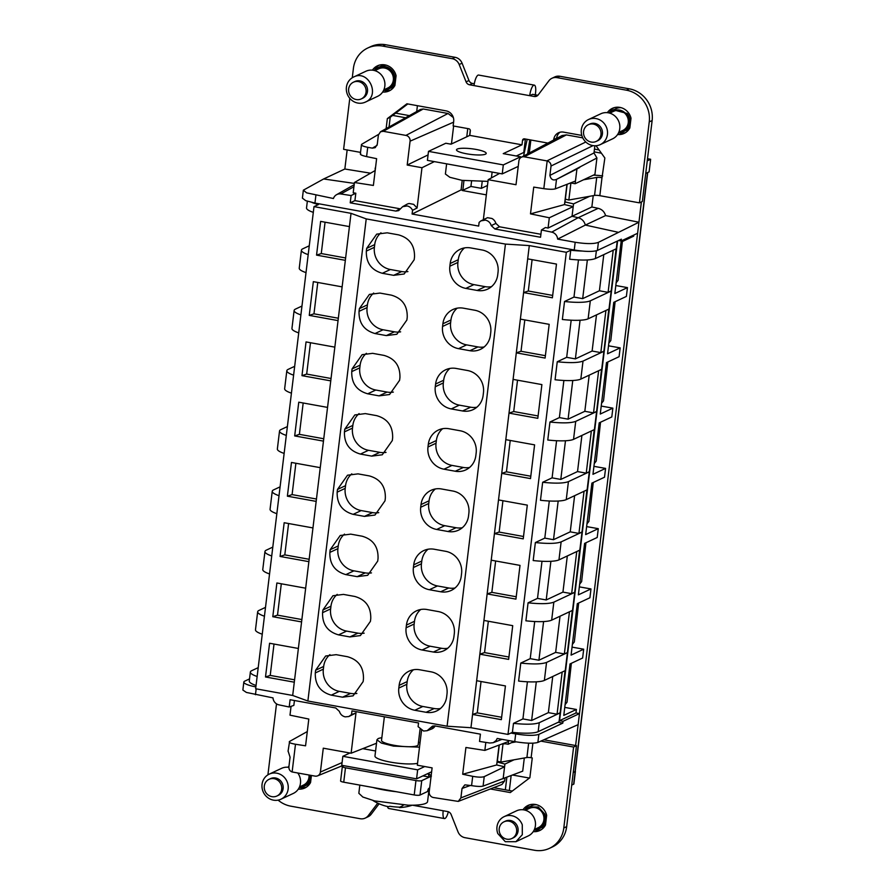 <?xml version="1.0" encoding="UTF-8"?>
<svg xmlns="http://www.w3.org/2000/svg" width="895" height="895" viewBox="0 0 895 895"><rect width="100%" height="100%" fill="white"/><g stroke="black" fill="none" stroke-linecap="round" stroke-linejoin="round"><path stroke-width="1.34" d="M535.311 94.803L535.546 92.935A9.319 2.674 100.3 0 0 534.293 85.126A9.319 2.674 100.3 0 0 529.717 95.675L534.158 96.481A4.62 4.33 64.9 0 0 538.208 94.904L548.903 80.763A9.23 8.659 64.9 0 1 551.969 78.268A9.23 8.659 64.9 0 1 556.981 77.63L626.41 90.182A27.689 25.989 64.9 0 1 649.244 121.899L652.131 120.545A27.689 25.989 64.9 0 0 629.297 88.829L559.867 76.265A9.23 8.659 64.9 0 0 554.855 76.903L551.969 78.268M352.272 77.753L353.413 68.367A27.689 25.989 64.9 0 1 367.744 48.017A27.689 25.989 64.9 0 1 382.78 46.104L452.21 58.667A9.23 8.659 64.9 0 1 459.191 64.529L466.082 81.859A4.62 4.33 64.9 0 0 469.573 84.79L529.717 95.675L532.603 94.322L537.045 95.116A4.62 4.33 64.9 0 0 537.973 95.183M349.777 98.338L343.613 149.32L360.528 152.385M469.785 135.38L451.024 144.184L445.799 143.245L428.492 151.367L503.314 164.904L520.633 156.782L503.236 153.627L521.986 144.822L469.785 135.38L470.322 130.883A1.846 1.734 64.9 0 0 468.801 128.768L453.138 125.938L453.687 121.44A9.23 8.659 64.9 0 0 446.068 110.868L406.923 103.786L387.334 118.621L386.125 128.623M521.986 144.822L522.535 140.325A1.846 1.734 64.9 0 1 524.492 138.848L547.919 143.088M553.692 140.012L553.748 139.542A9.23 8.659 64.9 0 1 558.525 132.762A9.23 8.659 64.9 0 1 563.537 132.124L581.806 135.425M596.036 145.74L604.863 157.99L601.999 177.691A4.62 0.884 -173.1 0 0 596.73 177.434L594.548 195.423A4.62 0.884 -173.1 0 1 599.829 195.681L639.444 202.852L649.244 121.899M607.347 112.669A13.85 13 64.9 0 1 612.359 108.351A13.85 13 64.9 0 1 631.009 118.241L629.845 127.929A13.85 13 64.9 0 1 624.128 133.422A13.85 13 64.9 0 1 617.606 134.518M372.421 70.157A13.85 13 64.9 0 1 377.433 65.838A13.85 13 64.9 0 1 396.082 75.728L394.919 85.417A13.85 13 64.9 0 1 389.202 90.91A13.85 13 64.9 0 1 382.668 92.006M639.444 202.852L642.33 201.498L652.131 120.545M565.349 199.16L568.84 200.021L594.548 195.423M583.518 179.794L596.73 177.434M593.296 175.207A12.922 2.472 -173.1 0 1 602.693 175.957M556.6 138.468L556.634 138.188A9.23 8.659 64.9 0 1 560.035 132.225M516.281 155.987L523.788 152.463L525.41 139.016M481.488 154.913A14.969 2.864 6.9 0 0 486.209 153.414A14.969 2.864 6.9 0 0 477.438 149.689A14.969 2.864 6.9 0 0 461.216 148.324A14.969 2.864 6.9 0 0 456.506 149.823A14.969 2.864 6.9 0 0 465.277 153.537A14.969 2.864 6.9 0 0 481.488 154.913M387.334 118.621L390.22 117.267L407.807 103.943M390.22 117.267L389.045 126.989M367.744 48.017L370.631 46.663A27.689 25.989 64.9 0 1 385.667 44.75L455.096 57.314A9.23 8.659 64.9 0 1 462.077 63.176L468.969 80.505A4.62 4.33 64.9 0 0 472.459 83.436L474.305 83.772M534.293 85.126L478.601 75.057A9.319 2.674 100.3 0 0 474.026 85.596M625.527 132.65A13.85 13 64.9 0 1 618.568 132.818M608.689 112.871L609.54 112.479A13.85 13 64.9 0 1 613.847 107.769M609.461 113.061L609.54 112.479M390.6 90.138A13.85 13 64.9 0 1 383.642 90.305M373.763 70.369L374.613 69.967A13.85 13 64.9 0 1 378.921 65.257M374.613 69.967L378.507 67.371L374.569 70.56M568.84 200.021L570.898 182.994M601.406 153.19L594.123 151.87L594 152.956L596.92 157.979L594.929 174.435L575.138 183.721L575.463 181.025L555.359 188.845C553.054 189.471 549.206 189.416 543.813 188.666L533.733 187.1L530.489 213.871L564.499 204.586L565.047 201.655M593.228 195.658L591.852 206.991L598.184 208.334C601.943 209.296 604.416 211.712 605.579 215.583L585.341 225.07C584.234 221.199 581.851 218.738 578.181 217.709L598.184 208.334M544.171 739.841L575.608 745.524L579.479 713.595L575.977 712.968L559.543 720.676L563.022 721.314L579.479 713.595L638.94 222.228L605.579 215.583M617.74 232.174L585.341 225.07L557.641 239.099L575.183 242.265C586.337 243.999 594.079 244.033 598.397 242.355L638.94 222.228L641.391 201.934M570.551 182.938L575.138 183.721M530.858 140L529.281 153.011M499.567 173.417L488.178 179.694L516.012 184.728L518.899 160.865A5.046 4.744 64.9 0 1 521.304 157.263L562.06 135.548L566.367 134.899L524.246 156.815L546.879 160.899A4.62 4.296 -115.9 0 1 547.169 160.966C549.72 161.749 551.007 163.438 551.04 166.011L549.899 175.42C550.828 179.19 552.797 180.589 555.795 179.638L556.5 179.38L555.359 188.845M582.757 137.864L566.367 134.899M520.51 157.8L520.633 156.782M428.492 151.367L427.407 160.362L502.229 173.898L518.227 166.392M502.229 173.898L503.314 164.904M417.417 105.688L416.701 111.539M405.58 117.748L392.67 115.421M347.148 149.957L344.844 169.01L323.643 178.966L303.36 190.176L306.616 192.85L333.432 198.522A7.384 6.936 64.9 0 1 340.771 193.958L351.108 195.546L355.818 193.208L353.201 192.805L354.442 182.502L373.383 185.444L376.616 158.672L366.592 156.603C361.58 155.462 359.622 154.477 360.741 153.627M370.552 173.194L344.844 169.01M405.916 135.402L448.037 113.486L423.212 108.989L420.415 109.459L380.52 131.755L383.295 131.308L405.916 135.402A5.046 4.744 64.9 0 1 410.078 141.175L407.191 165.038L428.056 154.913M448.037 113.486L453.351 117.558M453.631 126.027L451.505 143.524L452.165 143.648M467.761 128.578L466.765 136.801M629.89 127.571A12.004 11.266 64.9 0 1 626.231 130.39L618.658 132.617A12.004 11.266 -115.1 0 0 623.636 131.61A12.004 11.266 -115.1 0 0 627.182 113.464L613.433 109.884L616.028 108.664A12.004 11.266 64.9 0 1 621.085 107.668M381.001 66.208A12.004 11.266 64.9 0 1 381.102 66.152A12.004 11.266 64.9 0 1 381.203 66.107A12.004 11.266 64.9 0 1 386.159 65.156M394.952 85.059A12.004 11.266 64.9 0 1 391.305 87.878A12.004 11.266 64.9 0 1 391.204 87.934M409.384 115.623L395.668 113.139M575.284 771.132A4.62 0.884 -173.1 0 1 575.407 771.367A4.62 0.884 -173.1 0 1 575.172 771.602L573.236 772.519L575.049 771.568A4.62 0.884 6.9 0 0 575.25 771.345L647.723 172.522M647.253 160.865L650.631 159.276L649.11 171.874L645.731 173.462M650.631 159.276L647.51 158.717M599.079 149.946L594.459 149.118M566.949 184.336L564.499 204.586L573.214 206.588L572.039 216.288L548.064 228.068L545.458 227.52L541.43 229.981L551.7 232.129L578.181 217.709L572.039 216.288L591.852 206.991M589.749 196.273L573.55 203.881L564.89 201.901M548.064 228.068L549.306 217.765L573.214 206.588L573.55 203.881M556.489 179.38L596.92 157.979M579.714 167.454L576.928 168.976L575.463 181.025M594.862 145.773L594.123 151.87M521.304 157.263A5.046 4.744 64.9 0 1 524.246 156.815M487.965 181.383L461.943 180.342L449.838 177.288L445.397 174.033L446.627 163.841M450.398 144.073L451.505 143.524M434.366 161.615L421.981 167.723L407.191 165.038M361.412 144.666L361.882 144.162C360.663 145.225 362.609 146.265 367.722 147.306L372.365 148.145L375.206 147.653L377.265 144.431L378.395 135.011L380.52 131.755M361.882 144.162L378.507 134.429M375.162 170.732L375.206 167.991M354.331 183.408L323.643 178.966M529.795 139.81L527.625 153.895M512.287 791.057L493.66 787.689M575.608 745.524L576.481 745.68L566.68 826.633A27.689 25.989 64.9 0 1 552.349 846.983L549.463 848.337A27.689 25.989 64.9 0 1 534.427 850.25L464.997 837.686A9.23 8.659 64.9 0 1 458.005 831.824L451.125 814.495A4.62 4.33 64.9 0 0 447.623 811.564L412.561 805.22M379.1 803.777L371.19 814.237A9.23 8.659 64.9 0 1 368.125 816.732L365.238 818.097A9.23 8.659 64.9 0 1 360.226 818.735L290.797 806.171A27.689 25.989 64.9 0 1 278.121 800.141M294.433 700.505L293.84 705.394L289.208 707.005L278.938 704.857A7.384 6.936 64.9 0 1 272.997 697.887L246.393 692.439L242.869 690.045L243.832 682.068A18.459 3.535 6.9 0 1 244.76 681.14L249.537 678.891M505.339 789.804L506.85 777.363M512.757 775.059L529.415 778.068M465.008 784.87L471.575 785.62C476.99 786.515 480.828 786.671 483.087 786.09L522.714 771.154L524.302 757.998M505.015 778.091L504.668 780.943L460.891 797.904L458.251 801.405L433.381 797.523A5.046 4.744 64.9 0 1 429.22 791.739L432.106 767.876L417.316 765.203L421.545 730.342M501.916 784.49L504.668 780.943M578.136 724.637L537.884 742.425C533.554 743.678 525.835 743.421 514.748 741.631L497.206 738.453L496.154 740.489L493.246 742.682L489.867 743.029L479.53 741.44L480.414 734.157L434.769 725.901L432.542 726.102L427.116 730.712L423.559 731.025L418.099 726.65L418.547 722.959L351.959 710.91L351.522 714.602L355.986 712.957L348.804 716.537L345.246 716.861C342.315 716.19 340.368 714.367 339.395 711.391L335.737 707.979L290.092 699.722L289.208 707.005M563.022 721.314L562.81 723.115L538.857 734.347C534.326 735.813 526.596 735.668 515.688 733.911L510.9 733.05M575.977 712.968L576.402 709.466L564.756 707.397M633.805 235.049L633.671 236.157L621.052 242.165L614.843 293.526L627.451 287.608L615.805 285.539M576.402 709.466L563.794 715.385L570.014 663.933L582.623 658.015L583.16 653.607L583.685 649.199L571.077 655.118L577.309 603.666L589.917 597.748L590.454 593.34L590.98 588.932L578.371 594.851L584.603 543.399L597.211 537.481L597.748 533.073L598.274 528.665L585.666 534.583L591.897 483.132L604.505 477.214L605.568 468.398L592.96 474.316L599.191 422.865L611.8 416.947L612.862 408.142L600.254 414.049L606.486 362.609L619.094 356.691L620.157 347.875L607.548 353.793L613.769 302.342L626.377 296.424L627.451 287.608M620.157 347.875L608.51 345.806M612.862 408.142L601.216 406.073M605.568 468.398L593.922 466.34M598.274 528.665L586.639 526.607M590.98 588.932L579.345 586.874M583.685 649.199L572.05 647.13M598.397 242.355L597.424 250.432L621.365 239.189L621.152 240.99L618.546 240.52M637.598 233.271L621.152 240.99M509.333 790.52L511.134 775.685M551.7 232.129A7.384 6.936 64.9 0 1 557.641 239.099M576.928 168.976L556.5 179.38M462.2 180.387L461.104 189.908L412.092 214.028L478.68 226.077L479.116 222.385L480.939 220.864L487.506 217.698L491.881 218.469A7.753 7.272 -115.1 0 1 495.886 223.403L499.522 226.793L540.904 234.277M530.489 213.871L549.306 217.765M488.178 179.694L483.367 219.488M355.818 193.208L354.923 200.625L399.953 208.77L395.87 211.086L350.225 202.829L351.108 195.546M409.239 203.512A7.753 7.272 -115.1 0 0 406.789 204.34L402.627 206.689L407.08 205.951A7.384 6.936 64.9 0 1 412.539 210.336L417.092 207.976L413.658 204.351L409.239 203.512M421.981 167.723L417.092 207.976M412.092 214.028L412.539 210.336M360.327 154.007L361.435 144.889M374.871 170.699L354.442 182.502M527.189 139.329L523.575 156.054M461.104 189.908L462.838 190.221L463.946 180.667M486.343 194.864L462.279 190.512L470.927 186.451L481.376 188.342L487.473 185.478M471.52 181.584L470.927 186.451M462.279 190.512L462.838 190.221M532.883 743.174L531.127 757.729L532.268 757.942L529.862 777.733L510.284 792.567L490.359 788.965M575.407 771.367L573.885 783.964A4.62 0.884 -173.1 0 1 573.65 784.199L571.704 785.105M541.005 741.138L573.594 747.034L576.481 745.68M505.406 743.767L502.028 743.969M511.481 742.682L516.079 741.865M549.463 848.337A27.689 25.989 64.9 0 0 563.794 827.987L573.594 747.034M377.724 803.139L368.304 815.591A9.23 8.659 64.9 0 1 365.238 818.097M267.918 774.846A27.689 25.989 64.9 0 1 267.963 774.455L276.51 703.85M362.743 748.656L375.576 750.983M424.722 766.545L417.663 769.857L342.841 756.309L349.889 752.997M417.54 763.346A23.08 4.419 -173.1 0 1 391.518 762.305A23.08 4.419 -173.1 0 1 374.971 755.995L376.929 739.807L381.371 743.063L393.487 746.117L419.509 747.157M376.515 743.242L351.12 753.221L323.285 748.186L320.399 772.049A5.046 4.744 64.9 0 1 315.04 776.11L292.419 772.016A4.62 4.374 -114.3 0 1 292.128 771.96C289.79 771.065 288.727 769.275 288.928 766.59L290.069 757.181L288.112 751.118M243.832 682.068A18.459 3.535 6.9 0 0 255.88 686.901M558.2 722.276L562.81 723.115M597.424 250.432C592.882 251.887 585.162 251.741 574.243 249.985L314.95 203.076L315.89 195.356M303.349 190.243L302.398 198.142L305.732 200.67L314.95 203.076M460.891 797.904L462.033 788.484L470.49 785.418M464.762 784.949L462.033 788.484M513.909 759.855L504.914 764.073L503.124 778.829M497.24 762.037L504.914 764.073M502.979 744.204L500.808 762.126L497.34 761.175M500.808 762.126L526.909 757.528A3.692 0.705 6.9 0 1 531.127 757.729M514.01 741.496L508.159 744.248L503.449 743.432M508.606 740.523L508.159 744.248M559.543 720.676L617.595 240.956M395.87 211.086L398.655 210.616L402.627 206.689M480.939 220.864L485.392 220.125C488.323 220.785 490.27 222.609 491.243 225.596L494.901 229.008L540.546 237.264L541.43 229.981M354.923 200.625L350.225 202.829M618.769 132.359L622.752 130.491A10.617 9.968 -115.1 0 0 625.896 114.437A10.617 9.968 -115.1 0 0 613.735 111.271L609.741 113.139M387.736 88.023A10.617 9.968 -115.1 0 0 387.826 87.978A10.617 9.968 -115.1 0 0 392.357 74.184A10.617 9.968 -115.1 0 0 378.898 68.725A10.617 9.968 -115.1 0 0 378.809 68.758A10.617 9.968 -115.1 0 0 378.719 68.803M527.714 153.112L529.37 152.34M482.148 181.965L481.376 188.342M365.059 747.75L364.903 749.048M351.12 753.221L355.986 712.957M311.415 775.45L310.554 782.521A13.85 13 64.9 0 1 304.848 788.003A13.85 13 64.9 0 1 298.315 789.099M288.067 767.261A13.85 13 64.9 0 1 288.995 766.03M533.241 831.612A13.85 13 64.9 0 0 539.774 830.515A13.85 13 64.9 0 0 545.48 825.033L546.655 815.345A13.85 13 64.9 0 0 528.005 805.444A13.85 13 64.9 0 0 522.993 809.762M448.328 811.754A9.319 2.674 -79.7 0 1 444.435 818.567A9.319 2.674 -79.7 0 1 443.182 810.758M444.435 818.567L388.743 808.487A9.319 2.674 -79.7 0 1 387.524 806.518M431.636 771.781L416.578 778.851L341.745 765.303L342.841 756.309M417.663 769.857L416.578 778.851M420.035 742.816A23.08 4.419 6.9 0 0 418.491 742.156M381.829 737.726A23.08 4.419 6.9 0 0 378.093 738.643L376.929 739.807M291.054 706.368L289.991 715.161L308.809 719.054L305.564 745.815L295.484 744.248C290.416 743.353 288.458 742.414 289.611 741.418L307.298 731.551M288.056 751.263L289.611 741.418M351.522 714.602L348.804 716.537M435.127 725.968L435.048 726.102A7.753 7.272 -115.1 0 1 431.58 729.022L427.116 730.712M508.483 741.541L484.855 750.413L465.915 747.482L462.681 774.242L472.705 776.323C478.031 777.307 481.868 777.419 484.229 776.636L504.579 766.769L496.68 764.968L497.072 762.283M484.855 750.413L485.817 742.402M306.247 787.231A13.85 13 64.9 0 1 299.277 787.41M524.336 809.975L525.175 809.583A13.85 13 64.9 0 1 529.493 804.862M525.175 809.583L525.108 810.165M541.173 829.743A13.85 13 64.9 0 1 534.203 829.911M431.412 776.122L428.347 773.325M422.865 775.898L429.387 777.073L421.746 780.664A4.62 0.884 -173.1 0 1 415.951 780.552L414.206 794.95A4.62 0.884 -173.1 0 0 420.001 795.051L427.653 791.471A2.774 0.794 100.3 0 1 428.839 788.361L429.13 788.226A2.774 0.794 100.3 0 1 429.298 788.204A2.774 0.794 100.3 0 1 429.6 788.562M427.978 773.493L429.387 777.073L431.088 776.278M384.369 716.772L381.516 740.355A18.459 3.535 6.9 0 0 407.796 746.71A18.459 3.535 6.9 0 0 418.166 744.797L420.046 729.302M462.681 774.242L496.68 764.968L499.086 745.076M571.357 663.296L567.05 702.172L565.092 704.645M578.651 603.04L574.344 641.905L572.386 644.378M585.945 542.773L581.627 581.638L579.68 584.111M593.24 482.506L588.921 521.371L586.963 523.843M600.534 422.239L596.215 461.104L594.258 463.576M607.828 361.972L603.51 400.848L601.552 403.309M615.122 301.704L610.804 340.581L608.846 343.053M622.405 241.437L618.098 280.314L616.14 282.786M310.599 782.163A12.004 11.266 64.9 0 1 306.94 784.982L304.345 786.202A12.004 11.266 -115.1 0 0 310.632 775.316M545.525 824.664A12.004 11.266 64.9 0 1 541.878 827.495L534.293 829.721A12.004 11.266 -115.1 0 0 539.271 828.714A12.004 11.266 -115.1 0 0 544.786 814.036L538.253 806.988L529.079 806.977L531.675 805.757A12.004 11.266 64.9 0 1 536.731 804.773M415.951 780.552L345.47 767.798A4.62 0.884 -173.1 0 1 342.337 766.567A4.62 0.884 -173.1 0 1 342.561 766.333L343.926 765.695M596.361 250.801L595.421 258.554L616.297 248.754L617.214 241.135M610.994 290.998L608.108 292.352L599.415 290.774L582.679 298.639L573.975 297.062L564.532 301.492A27.689 5.303 6.9 0 0 590.308 300.832L611.184 291.032L616.096 248.855M611.184 291.032L609.003 309.021L588.127 318.821L590.308 300.832M603.7 351.265L600.825 352.619L592.121 351.041L575.384 358.895L566.68 357.329L557.249 361.759C569.835 363.068 578.427 362.844 583.014 361.099L603.89 351.299L608.801 309.111M603.89 351.299L601.708 369.288L580.833 379.088A27.689 5.303 6.9 0 1 555.068 379.748L557.249 361.759M596.417 411.532L593.53 412.886L584.827 411.308L568.09 419.162L559.386 417.596L549.955 422.015C562.541 423.324 571.133 423.111 575.72 421.366L596.596 411.566L601.518 369.378M596.596 411.566L594.414 429.555L573.538 439.356A27.689 5.303 6.9 0 1 547.774 440.004L549.955 422.015M589.123 471.799L586.236 473.153L577.532 471.575L560.796 479.429L552.092 477.852L542.661 482.282C555.247 483.591 563.839 483.378 568.426 481.622L589.302 471.833L594.224 429.645M589.302 471.833L587.12 489.822L566.255 499.611A27.689 5.303 6.9 0 1 540.479 500.271L542.661 482.282M581.828 532.066L578.942 533.42L570.238 531.843L553.502 539.696L544.798 538.119L535.367 542.549C547.953 543.858 556.545 543.645 561.131 541.889L582.007 532.089L586.93 489.912M582.007 532.089L579.837 550.089L558.961 559.878A27.689 5.303 6.9 0 1 533.185 560.538L535.367 542.549M574.534 592.322L571.648 593.676L562.944 592.11L546.207 599.963L537.515 598.386L528.072 602.816C540.658 604.125 549.25 603.901 553.837 602.156L574.713 592.356L579.636 550.179M574.713 592.356L572.543 610.345L551.667 620.145A27.689 5.303 6.9 0 1 525.902 620.806L528.072 602.816M567.24 652.589L564.353 653.943L555.65 652.377L538.913 660.23L530.22 658.653L520.778 663.083C533.375 664.392 541.956 664.168 546.543 662.423L567.419 652.623L572.341 610.446M567.419 652.623L565.248 670.612L544.373 680.413A27.689 5.303 6.9 0 1 518.608 681.073L520.778 663.083M559.946 712.856L557.059 714.21L548.366 712.633L531.63 720.497L522.926 718.92L513.484 723.35C526.081 724.659 534.662 724.435 539.26 722.69L560.136 712.89L565.047 670.713M560.136 712.89L559.039 721.885L538.163 731.685A27.689 5.303 -173.1 0 1 512.399 732.345L513.484 723.35M600.276 144.61L612.583 138.837A13.85 13 -115.1 0 0 616.689 117.894A13.85 13 -115.1 0 0 600.825 113.766L588.507 119.538A13.85 13 -115.1 0 0 584.413 140.481A13.85 13 -115.1 0 0 600.276 144.61A13.85 13 -115.1 0 0 604.371 123.678A13.85 13 -115.1 0 0 588.507 119.538M377.545 96.38A13.85 13 -115.1 0 0 377.656 96.324A13.85 13 -115.1 0 0 383.575 78.335A13.85 13 -115.1 0 0 366.01 71.197A13.85 13 -115.1 0 0 365.887 71.253A13.85 13 -115.1 0 0 365.775 71.309M428.224 790.251L429.365 790.464M345.47 767.798L343.736 782.196L414.206 794.95M343.736 782.196A4.62 0.884 -173.1 0 1 340.592 780.966L342.337 766.567M428.929 790.386L427.575 801.607A34.614 6.634 -173.1 0 1 408.12 805.198L374.58 800.891L362.833 797.031L358.839 793.283L359.824 785.105M396.34 791.717A34.614 6.634 -173.1 0 1 372.913 787.477M307.343 201.241L306.526 207.931A27.689 5.303 6.9 0 0 313.306 212.361M306.012 272.617A27.689 5.303 6.9 0 1 299.243 268.198L301.414 250.208A27.689 5.303 6.9 0 1 302.801 248.81L309.256 245.778M301.414 250.208A27.689 5.303 6.9 0 0 308.193 254.627M298.717 332.884A27.689 5.303 6.9 0 1 291.949 328.465L294.119 310.475A27.689 5.303 6.9 0 1 295.518 309.077L301.962 306.045M294.119 310.475A27.689 5.303 6.9 0 0 300.899 314.895M291.423 393.151A27.689 5.303 6.9 0 1 284.655 388.721L286.825 370.731A27.689 5.303 6.9 0 1 288.224 369.344L294.679 366.312M286.825 370.731A27.689 5.303 6.9 0 0 293.605 375.162M284.129 453.418A27.689 5.303 6.9 0 1 277.36 448.988L279.531 430.998A27.689 5.303 6.9 0 1 280.929 429.6L287.384 426.579M279.531 430.998A27.689 5.303 6.9 0 0 286.31 435.429M276.835 513.685A27.689 5.303 6.9 0 1 270.066 509.255L272.248 491.265A27.689 5.303 6.9 0 1 273.635 489.867L280.09 486.846M272.248 491.265A27.689 5.303 6.9 0 0 279.016 495.696M269.552 573.952A27.689 5.303 6.9 0 1 262.772 569.522L264.954 551.533A27.689 5.303 6.9 0 1 266.341 550.134L272.796 547.102M264.954 551.533A27.689 5.303 6.9 0 0 271.722 555.963M262.257 634.208A27.689 5.303 6.9 0 1 255.478 629.789L257.659 611.8A27.689 5.303 6.9 0 1 259.047 610.401L265.502 607.369M257.659 611.8A27.689 5.303 6.9 0 0 264.428 616.219M256.048 685.481A27.689 5.303 6.9 0 1 249.28 681.061L250.365 672.067A27.689 5.303 6.9 0 1 251.752 670.668L258.207 667.636M250.365 672.067A27.689 5.303 6.9 0 0 257.133 676.486M562.161 672.067L557.059 714.21M569.455 611.8L564.353 653.943M576.749 551.533L571.648 593.676M584.043 491.265L578.942 533.42M591.338 430.998L586.236 473.153M598.632 370.731L593.53 412.886M605.915 310.464L600.825 352.619M564.532 301.492L562.362 319.481A27.689 5.303 6.9 0 0 588.127 318.821M613.209 250.208L608.108 292.352M595.421 258.554C590.834 260.3 582.242 260.523 569.656 259.214L570.741 250.22A27.689 5.303 -173.1 0 0 581.705 251.025M353.704 76.981A13.85 13 -115.1 0 0 353.581 77.037A13.85 13 -115.1 0 0 347.674 95.027A13.85 13 -115.1 0 0 365.227 102.164C380.834 95.978 368.595 69.251 353.704 76.981M377.656 96.324L365.227 102.164M312.075 202.494A27.689 5.303 6.9 0 0 318.407 204.563L314 206.633L255.657 688.758L292.687 695.46L307.88 701.02L366.223 218.895L351.03 213.334L314 206.633M552.741 676.486L548.366 712.633M531.63 720.497L536.306 681.822M522.926 718.92L527.412 681.789M560.024 616.219L555.65 652.377M538.913 660.23L543.601 621.555M530.22 658.653L534.707 621.533M567.318 555.952L562.944 592.11M546.207 599.963L550.895 561.288M537.515 598.386L542.001 561.266M574.612 495.696L570.238 531.843M553.502 539.696L558.178 501.032M544.798 538.119L549.295 500.999M581.907 435.429L577.532 471.575M560.796 479.429L565.472 440.765M552.092 477.852L556.589 440.732M589.201 375.162L584.827 411.308M568.09 419.162L572.766 380.498M559.386 417.596L563.884 380.464M596.495 314.895L592.121 351.041M575.384 358.895L580.061 320.231M566.68 357.329L571.178 320.197M603.789 254.627L599.415 290.774M582.679 298.639L587.355 259.964M573.975 297.062L578.472 259.942M588.351 124.718L589.794 124.036A9.23 8.659 64.9 0 1 600.377 126.788A9.23 8.659 64.9 0 1 597.636 140.75L596.193 141.432A9.23 8.659 -115.1 0 0 598.934 127.47A9.23 8.659 -115.1 0 0 588.351 124.718A9.23 8.659 -115.1 0 0 585.621 138.669A9.23 8.659 -115.1 0 0 596.193 141.432M354.789 81.568A9.23 8.659 64.9 0 1 354.867 81.523A9.23 8.659 64.9 0 1 354.946 81.49A9.23 8.659 64.9 0 1 366.648 86.244A9.23 8.659 64.9 0 1 362.71 98.237A9.23 8.659 64.9 0 1 362.632 98.282M299.478 786.951L303.472 785.083A10.617 9.968 -115.1 0 0 308.999 775.014M534.404 829.464L538.398 827.595A10.617 9.968 -115.1 0 0 543.265 814.607A10.617 9.968 -115.1 0 0 529.381 808.375L525.387 810.243M387.177 806.406L388.62 806.652L387.177 806.406M399.494 807.145L400.199 807.167A16.58 3.177 -173.1 0 1 399.617 807.156A16.58 3.177 -173.1 0 1 389.828 806.283L388.62 806.652M353.503 82.172A9.23 8.659 -115.1 0 0 353.424 82.206A9.23 8.659 -115.1 0 0 349.486 94.199A9.23 8.659 -115.1 0 0 361.188 98.953A9.23 8.659 -115.1 0 0 361.267 98.92A9.23 8.659 -115.1 0 0 365.205 86.927A9.23 8.659 -115.1 0 0 353.503 82.172M280.985 799.201A13.85 13 -115.1 0 0 287.34 782.275A13.85 13 -115.1 0 0 269.227 774.13A13.85 13 -115.1 0 0 262.873 791.068A13.85 13 -115.1 0 0 280.985 799.201L293.303 793.429A13.85 13 -115.1 0 0 299.657 776.491A13.85 13 -115.1 0 0 297.778 772.989M288.895 767.373A13.85 13 -115.1 0 0 281.533 768.357L269.227 774.13M515.912 841.714L528.229 835.93A13.85 13 -115.1 0 0 534.583 819.003A13.85 13 -115.1 0 0 516.46 810.859L504.153 816.643A13.85 13 -115.1 0 0 497.799 833.569L505.328 841.714L515.912 841.714L522.311 834.688L522.266 824.776A13.85 13 -115.1 0 0 504.153 816.643M269.071 779.31L270.514 778.628A9.23 8.659 64.9 0 1 282.585 784.054A9.23 8.659 64.9 0 1 278.356 795.342L276.913 796.013A9.23 8.659 -115.1 0 0 281.142 784.736A9.23 8.659 -115.1 0 0 269.071 779.31A9.23 8.659 -115.1 0 0 264.83 790.587A9.23 8.659 -115.1 0 0 276.913 796.013M503.997 821.811L505.44 821.14A9.23 8.659 64.9 0 1 517.523 826.566A9.23 8.659 64.9 0 1 513.283 837.854L511.839 838.525A9.23 8.659 -115.1 0 0 516.079 827.237A9.23 8.659 -115.1 0 0 503.997 821.811A9.23 8.659 -115.1 0 0 499.757 833.1A9.23 8.659 -115.1 0 0 511.839 838.525M274.015 644.053L270.223 675.412L265.502 676.978L269.585 643.248L298.371 648.461L351.03 213.334M298.382 648.461L292.687 695.46M349.43 226.603L320.634 221.389L316.55 255.12L321.271 253.553L325.064 222.195M342.136 286.87L313.339 281.656L309.256 315.387L313.977 313.821L317.77 282.462M334.842 347.137L306.045 341.924L301.973 375.654L306.683 374.076L310.475 342.729M327.559 407.404L298.762 402.191L294.679 435.921L299.389 434.343L303.181 402.985M312.97 527.927L284.174 522.725L280.09 556.455L284.8 554.878L288.593 523.519M316.55 255.12L345.336 260.333M345.638 257.961L321.271 253.553M309.256 315.387L338.041 320.6M338.344 318.228L313.977 313.821M301.973 375.654L330.758 380.867M331.049 378.495L306.683 374.076M294.679 435.921L323.464 441.123M323.755 438.751L299.389 434.343M295.887 463.252L292.094 494.611L287.384 496.188L291.468 462.458L320.253 467.66M287.384 496.188L316.17 501.39M316.472 499.018L292.094 494.611M280.09 556.455L308.876 561.657M309.178 559.285L284.8 554.878M281.31 583.786L277.506 615.145L272.796 616.711L276.879 582.981L305.665 588.194M272.796 616.711L301.581 621.924M301.883 619.553L277.506 615.145M265.502 676.978L294.287 682.191M294.589 679.82L270.223 675.412M552.685 295.428L528.307 291.009L523.586 292.587L529.303 245.588L505.44 244.089L366.223 218.895M505.44 244.089L447.097 726.214L307.88 701.02M364.455 516.393L374.983 515.05L385.018 500.808L385.342 498.112C385.644 486.444 380.319 479.038 369.355 475.916L358.045 473.869L347.517 475.211L337.482 489.453L337.158 492.149C336.856 503.818 342.181 511.213 353.145 514.345L364.455 516.393L372.51 512.611A19.388 18.191 -115.1 0 0 378.764 512.634M359.04 311.359L359.365 308.652L369.4 294.41L379.928 293.068L391.238 295.115C402.202 298.248 407.527 305.642 407.225 317.311L406.889 320.018L396.854 334.26L386.338 335.591L375.027 333.544C364.064 330.423 358.738 323.028 359.04 311.359L367.095 307.567A19.388 18.191 -115.1 0 0 383.082 329.763L394.393 331.81A19.388 18.191 -115.1 0 0 400.636 331.832M458.553 348.658L466.608 344.877A19.388 18.191 64.9 0 1 450.621 322.681L442.566 326.474A19.388 18.191 64.9 0 0 458.553 348.658L469.864 350.706A19.388 18.191 64.9 0 0 480.391 349.374A19.388 18.191 64.9 0 0 490.426 335.133L490.751 332.425A19.388 18.191 64.9 0 0 474.764 310.229L463.453 308.182A19.388 18.191 64.9 0 0 452.926 309.525A19.388 18.191 64.9 0 0 442.891 323.766L450.957 319.985A19.388 18.191 64.9 0 1 457.211 308.171M442.566 326.474L442.891 323.766M455.275 471.24L443.965 469.193A19.388 18.191 64.9 0 1 427.978 446.997L428.313 444.3A19.388 18.191 64.9 0 1 438.349 430.059A19.388 18.191 64.9 0 1 448.865 428.716L460.175 430.763A19.388 18.191 64.9 0 1 476.162 452.959L475.838 455.656A19.388 18.191 64.9 0 1 465.803 469.897A19.388 18.191 64.9 0 1 455.275 471.24L463.341 467.458L452.031 465.411A19.388 18.191 64.9 0 1 436.044 443.215L436.368 440.519A19.388 18.191 64.9 0 1 442.622 428.705M377.724 561.075L378.048 558.379C378.35 546.711 373.025 539.305 362.061 536.183L350.75 534.136L340.234 535.478L330.188 549.72L329.863 552.416C329.561 564.085 334.887 571.48 345.85 574.612L357.161 576.66L367.688 575.317L377.724 561.075M429.387 589.727L437.442 585.945A19.388 18.191 64.9 0 1 421.455 563.749L413.4 567.531A19.388 18.191 64.9 0 0 429.387 589.727L440.698 591.774A19.388 18.191 64.9 0 0 451.214 590.431A19.388 18.191 64.9 0 0 461.249 576.19L461.574 573.494A19.388 18.191 64.9 0 0 445.598 551.298L434.276 549.25A19.388 18.191 64.9 0 0 423.76 550.593A19.388 18.191 64.9 0 0 413.725 564.834L421.78 561.053A19.388 18.191 64.9 0 1 428.034 549.228M413.4 567.531L413.725 564.834M406.431 625.102A19.388 18.191 64.9 0 1 416.466 610.849A19.388 18.191 64.9 0 1 426.993 609.517L438.304 611.565A19.388 18.191 64.9 0 1 454.291 633.761L453.955 636.457A19.388 18.191 64.9 0 1 443.92 650.699A19.388 18.191 64.9 0 1 433.404 652.041L422.093 649.994A19.388 18.191 64.9 0 1 406.106 627.798L406.431 625.102L414.486 621.309A19.388 18.191 64.9 0 1 420.751 609.495M421.019 504.567A19.388 18.191 64.9 0 1 431.054 490.326A19.388 18.191 64.9 0 1 441.571 488.983L452.881 491.031A19.388 18.191 64.9 0 1 468.868 513.227L468.544 515.923A19.388 18.191 64.9 0 1 458.508 530.164A19.388 18.191 64.9 0 1 447.992 531.507L436.682 529.46A19.388 18.191 64.9 0 1 420.695 507.264L421.019 504.567L429.074 500.786A19.388 18.191 64.9 0 1 435.328 488.961M435.596 384.033A19.388 18.191 64.9 0 1 445.643 369.792A19.388 18.191 64.9 0 1 456.159 368.449L467.47 370.496A19.388 18.191 64.9 0 1 483.457 392.692L483.132 395.389A19.388 18.191 64.9 0 1 473.097 409.63A19.388 18.191 64.9 0 1 462.57 410.973L451.259 408.925A19.388 18.191 64.9 0 1 435.272 386.729L435.596 384.033L443.663 380.252A19.388 18.191 64.9 0 1 449.916 368.438M477.158 290.45L465.847 288.403A19.388 18.191 64.9 0 1 449.861 266.207L450.185 263.499A19.388 18.191 64.9 0 1 460.22 249.257A19.388 18.191 64.9 0 1 470.748 247.926L482.058 249.973A19.388 18.191 64.9 0 1 498.045 272.158L497.721 274.866A19.388 18.191 64.9 0 1 487.685 289.107A19.388 18.191 64.9 0 1 477.158 290.45L485.213 286.668L473.902 284.621A19.388 18.191 64.9 0 1 457.916 262.425L458.251 259.718A19.388 18.191 64.9 0 1 464.505 247.904M387.211 232.812L376.694 234.143L366.659 248.385L366.335 251.092C366.021 262.761 371.358 270.156 382.322 273.288L393.632 275.336L404.148 273.993L414.184 259.751L414.508 257.044C414.821 245.375 409.485 237.98 398.532 234.859L387.211 232.812M399.606 380.274L399.931 377.578C400.233 365.91 394.908 358.515 383.944 355.382L372.633 353.335L362.106 354.677L352.071 368.919L351.746 371.615C351.444 383.284 356.769 390.69 367.733 393.811L379.044 395.858L389.56 394.527L399.606 380.274M360.439 454.078L371.749 456.126L382.277 454.783L392.312 440.541L392.636 437.845C392.939 426.177 387.613 418.782 376.65 415.649L365.339 413.602L354.812 414.944L344.776 429.186L344.452 431.882C344.15 443.551 349.475 450.957 360.439 454.078L368.494 450.297L379.804 452.344A19.388 18.191 -115.1 0 0 386.047 452.367M370.429 621.343L370.754 618.646C371.067 606.978 365.731 599.572 354.767 596.45L343.456 594.403L332.94 595.734L322.905 609.987L322.569 612.683C322.267 624.352 327.592 631.747 338.556 634.879L349.867 636.927L360.394 635.584L370.429 621.343M414.799 710.261A19.388 18.191 64.9 0 1 398.812 688.065L399.136 685.357A19.388 18.191 64.9 0 1 409.172 671.116A19.388 18.191 64.9 0 1 419.699 669.773L431.01 671.821A19.388 18.191 64.9 0 1 446.997 694.017L446.672 696.724A19.388 18.191 64.9 0 1 436.626 710.966A19.388 18.191 64.9 0 1 426.109 712.297L414.799 710.261L422.854 706.468L434.164 708.516L426.109 712.297M315.286 672.95C314.973 684.619 320.309 692.014 331.262 695.146L342.584 697.183L353.1 695.851L363.135 681.61L363.459 678.902C363.773 667.234 358.436 659.839 347.473 656.706L336.162 654.67L325.646 656.001L315.611 670.243L315.286 672.95L323.341 669.169L323.666 666.462L315.611 670.243M523.586 292.587L470.96 727.713L447.097 726.214M351.802 473.847A19.388 18.191 -115.1 0 0 345.548 485.672L337.482 489.453M372.51 512.611L361.2 510.564A19.388 18.191 -115.1 0 1 345.213 488.368L345.548 485.672M373.685 293.057A19.388 18.191 -115.1 0 0 367.42 304.871L359.365 308.652M367.095 307.567L367.42 304.871M450.621 322.681L450.957 319.985M466.608 344.877L477.919 346.924L469.864 350.706M484.173 346.947A19.388 18.191 64.9 0 1 477.919 346.924M469.584 467.481A19.388 18.191 64.9 0 1 463.341 467.458M344.508 534.114A19.388 18.191 -115.1 0 0 338.254 545.939L330.188 549.72M371.47 572.889A19.388 18.191 -115.1 0 1 365.227 572.878L353.917 570.831A19.388 18.191 -115.1 0 1 337.93 548.635L338.254 545.939M421.455 563.749L421.78 561.053M437.442 585.945L448.753 587.993L440.698 591.774M454.996 588.004A19.388 18.191 64.9 0 1 448.753 587.993M422.093 649.994L430.148 646.212A19.388 18.191 64.9 0 1 414.161 624.016L414.486 621.309M430.148 646.212L441.459 648.26L433.404 652.041M447.701 648.271A19.388 18.191 64.9 0 1 441.459 648.26M436.682 529.46L444.737 525.678A19.388 18.191 64.9 0 1 428.75 503.482L429.074 500.786M444.737 525.678L456.047 527.726L447.992 531.507M462.29 527.737A19.388 18.191 64.9 0 1 456.047 527.726M451.259 408.925L459.325 405.144A19.388 18.191 64.9 0 1 443.338 382.948L443.663 380.252M459.325 405.144L470.636 407.191L462.57 410.973M476.878 407.214A19.388 18.191 64.9 0 1 470.636 407.191M491.456 286.68A19.388 18.191 64.9 0 1 485.213 286.668M407.93 271.565A19.388 18.191 -115.1 0 1 401.687 271.554L390.377 269.507A19.388 18.191 -115.1 0 1 374.39 247.311L374.714 244.603L366.659 248.385M380.968 232.79A19.388 18.191 -115.1 0 0 374.714 244.603M366.391 353.324A19.388 18.191 -115.1 0 0 360.126 365.138L352.071 368.919M393.341 392.099A19.388 18.191 -115.1 0 1 387.099 392.077L375.788 390.03A19.388 18.191 -115.1 0 1 359.801 367.834L360.126 365.138M359.096 413.591A19.388 18.191 -115.1 0 0 352.843 425.405L344.776 429.186M368.494 450.297A19.388 18.191 -115.1 0 1 352.507 428.101L352.843 425.405M337.214 594.381A19.388 18.191 -115.1 0 0 330.96 606.206L322.905 609.987M364.175 633.157A19.388 18.191 -115.1 0 1 357.933 633.145L346.622 631.098A19.388 18.191 -115.1 0 1 330.635 608.902L330.96 606.206M440.407 708.538A19.388 18.191 64.9 0 1 434.164 708.516M422.854 706.468A19.388 18.191 64.9 0 1 406.867 684.283L407.191 681.576A19.388 18.191 64.9 0 1 413.456 669.762M323.341 669.169A19.388 18.191 -115.1 0 0 339.328 691.354L350.639 693.401A19.388 18.191 -115.1 0 0 356.881 693.424M329.919 654.648A19.388 18.191 -115.1 0 0 323.666 666.462M501.636 717.275L477.259 712.867L472.538 714.445L501.345 719.658L505.429 685.928L476.643 680.715M481.051 681.509L477.259 712.867M508.931 657.019L484.553 652.6L479.832 654.178L508.64 659.391L512.723 625.661L483.938 620.448M488.346 621.253L484.553 652.6M516.214 596.752L491.847 592.345L487.126 593.911M487.148 593.911L515.934 599.124L520.017 565.394L491.232 560.18M495.64 560.986L491.847 592.345M523.508 536.485L499.142 532.077L494.42 533.644L523.228 538.857L527.3 505.127L498.526 499.925M502.934 500.719L499.142 532.077M530.802 476.218L506.436 471.81L501.715 473.388M501.737 473.388L530.511 478.59L534.595 444.86L505.809 439.658M510.228 440.452L506.436 471.81M538.096 415.951L513.719 411.543L509.009 413.121L537.805 418.323L541.889 384.593L513.103 379.39M517.523 380.185L513.719 411.543M545.391 355.684L521.013 351.276L516.303 352.854L545.1 358.067L549.183 324.337L520.398 319.123M524.817 319.918L521.013 351.276M523.609 292.587L552.394 297.8L556.477 264.07L527.692 258.856M532.1 259.651L528.307 291.009M570.741 250.22L566.322 252.289L507.98 734.415L512.399 732.345M566.322 252.289L529.303 245.588M507.98 734.415L470.96 727.713M599.829 195.681L601.999 177.691M626.41 90.182L629.297 88.829M556.981 77.63L559.867 76.265M553.748 139.542L556.634 138.188M522.535 140.325L525.354 139.005M382.78 46.104L385.667 44.75M452.21 58.667L455.096 57.314M459.191 64.529L462.077 63.176M466.082 81.859L468.969 80.505M469.573 84.79L472.459 83.436M534.158 96.481L537.045 95.116M470.289 130.2L469.651 135.447M647.532 172.612L575.049 771.568M549.899 175.42L594 152.956M593.049 145.616L551.04 166.011M585.8 142.003L546.879 160.899M453.597 122.167L410.078 141.175M423.212 108.989L383.295 131.308M377.03 145.415L372.365 148.145M613.433 109.884L609.495 113.072L613.433 109.884M391.305 87.878L383.731 90.115L388.598 89.153A12.004 11.266 -115.1 0 0 388.71 89.097A12.004 11.266 -115.1 0 0 393.822 73.513A12.004 11.266 -115.1 0 0 378.607 67.326L381.102 66.152M538.857 734.347L537.884 742.425M547.169 160.966L543.813 188.666M367.722 147.306L366.592 156.603M340.771 193.958L353.928 186.753M528.072 150.338L529.706 149.566M620.067 131.755A11.076 10.393 -115.1 0 0 628.156 125.076A11.076 10.393 -115.1 0 0 626.231 114.157A11.076 10.393 -115.1 0 0 611.05 112.535M385.141 89.243A11.076 10.393 -115.1 0 0 387.927 88.448A11.076 10.393 -115.1 0 0 392.771 74.061A11.076 10.393 -115.1 0 0 378.708 68.3A11.076 10.393 -115.1 0 0 376.124 70.023M575.172 771.602L573.65 784.199M563.794 827.987L566.68 826.633M368.304 815.591L371.19 814.237M255.455 694.71L256.171 688.848M515.688 733.911L514.748 741.631M575.183 242.265L574.243 249.985M494.901 229.008L499.522 226.793M495.886 223.403L491.243 225.596M528.643 743.174L526.909 757.528M292.128 771.949L295.484 744.248M471.575 785.62L472.705 776.323M484.229 776.636L483.087 786.09M320.399 772.049L342.08 762.585M430.461 727.87L435.048 726.102M421.746 780.664L420.001 795.051M299.377 787.197A12.004 11.266 -115.1 0 0 304.345 786.202L299.366 787.208M529.079 806.977L525.13 810.165L529.079 806.977M539.26 722.69L538.163 731.685M546.543 662.423L544.373 680.413M553.837 602.156L551.667 620.145M561.131 541.889L558.961 559.878M568.426 481.622L566.255 499.611M575.72 421.366L573.538 439.356M583.014 361.099L580.833 379.088M300.787 786.347A11.076 10.393 -115.1 0 0 309.446 775.104M535.713 828.848A11.076 10.393 -115.1 0 0 543.679 814.461A11.076 10.393 -115.1 0 0 526.685 809.628M373.002 800.499A46.16 40.353 117.5 0 0 376.258 802.412A46.16 46.16 0 0 0 387.68 806.552M403.567 805.019A46.16 20.596 91.3 0 1 399.617 807.156M345.213 488.368L337.158 492.149M361.2 510.564L353.145 514.345M383.082 329.763L375.027 333.544M394.393 331.81L386.338 335.591M443.965 469.193L452.031 465.411M427.978 446.997L436.044 443.215M428.313 444.3L436.368 440.519M337.93 548.635L329.863 552.416M353.917 570.831L345.85 574.612M365.227 572.878L357.161 576.66M414.161 624.016L406.106 627.798M428.75 503.482L420.695 507.264M443.338 382.948L435.272 386.729M450.185 263.499L458.251 259.718M449.861 266.207L457.916 262.425M465.847 288.403L473.902 284.621M374.39 247.311L366.335 251.092M390.377 269.507L382.322 273.288M401.687 271.554L393.632 275.336M359.801 367.834L351.746 371.615M375.788 390.03L367.733 393.811M387.099 392.077L379.044 395.858M379.804 452.344L371.749 456.126M352.507 428.101L344.452 431.882M330.635 608.902L322.569 612.683M346.622 631.098L338.556 634.879M357.933 633.145L349.867 636.927M399.136 685.357L407.191 681.576M406.867 684.283L398.812 688.065M350.639 693.401L342.584 697.183M339.328 691.354L331.262 695.146M567.15 184.258L565.025 201.856M492.127 172.075L491.422 177.904M336.498 194.73L354.174 184.728M502.005 784.445L458.251 801.405M499.298 744.998L497.206 762.227M493.246 742.682L502.05 739.337M378.809 68.758L374.815 70.638M387.826 87.978L383.843 89.858M317.58 775.853L342.863 765.505M365.887 71.253L353.581 77.037M372.857 800.454A46.16 46.16 0 0 0 376.258 802.412M399.461 807.581A46.16 46.16 0 0 0 412.248 805.22M354.867 81.523L353.424 82.206M362.71 98.237L361.267 98.92"/></g></svg>
